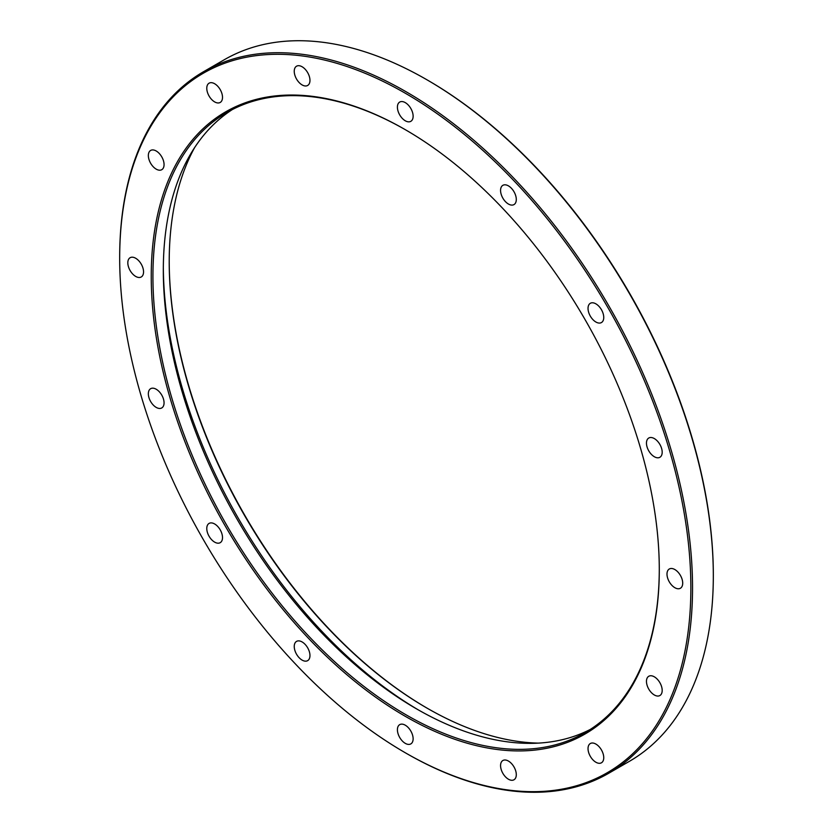 <?xml version="1.0" encoding="UTF-8"?>
<svg xmlns="http://www.w3.org/2000/svg" width="833" height="833" viewBox="0 0 833 833"><rect width="100%" height="100%" fill="white"/><g stroke="black" fill="none" stroke-linecap="round" stroke-linejoin="round"><path stroke-width="1.25" d="M654.332 456.734A11.121 6.425 60 0 1 647.064 446.936A11.121 6.425 60 0 1 648.772 438.023A11.121 6.425 60 0 1 654.332 438.575A11.121 6.425 60 0 1 661.589 448.373A11.121 6.425 60 0 1 659.892 457.286A11.121 6.425 60 0 1 654.332 456.734M595.887 322.007A11.121 6.425 60 0 1 588.629 312.208A11.121 6.425 60 0 1 590.326 303.295A11.121 6.425 60 0 1 595.887 303.847A11.121 6.425 60 0 1 603.154 313.645A11.121 6.425 60 0 1 601.447 322.558A11.121 6.425 60 0 1 595.887 322.007M508.432 204.033A11.121 6.425 60 0 1 501.164 194.235A11.121 6.425 60 0 1 502.872 185.322A11.121 6.425 60 0 1 508.432 185.874A11.121 6.425 60 0 1 515.7 195.672A11.121 6.425 60 0 1 513.992 204.585A11.121 6.425 60 0 1 508.432 204.033M405.265 120.775A11.121 6.425 60 0 1 398.007 110.976A11.121 6.425 60 0 1 399.705 102.063A11.121 6.425 60 0 1 405.265 102.615A11.121 6.425 60 0 1 412.533 112.413A11.121 6.425 60 0 1 410.825 121.326A11.121 6.425 60 0 1 405.265 120.775M302.098 84.914A11.121 6.425 60 0 1 294.84 75.116A11.121 6.425 60 0 1 296.548 66.203A11.121 6.425 60 0 1 302.098 66.755A11.121 6.425 60 0 1 309.366 76.553A11.121 6.425 60 0 1 307.658 85.466A11.121 6.425 60 0 1 302.098 84.914M214.643 101.897A11.121 6.425 60 0 1 207.375 92.099A11.121 6.425 60 0 1 209.083 83.185A11.121 6.425 60 0 1 214.643 83.737A11.121 6.425 60 0 1 221.911 93.535A11.121 6.425 60 0 1 220.204 102.449A11.121 6.425 60 0 1 214.643 101.897M156.208 169.141A11.121 6.425 60 0 1 148.94 159.342A11.121 6.425 60 0 1 150.648 150.44A11.121 6.425 60 0 1 156.208 150.992A11.121 6.425 60 0 1 163.466 160.79A11.121 6.425 60 0 1 161.769 169.693A11.121 6.425 60 0 1 156.208 169.141M135.685 276.421A11.121 6.425 60 0 1 128.417 266.622A11.121 6.425 60 0 1 130.125 257.709A11.121 6.425 60 0 1 135.685 258.261A11.121 6.425 60 0 1 142.953 268.059A11.121 6.425 60 0 1 141.246 276.973A11.121 6.425 60 0 1 135.685 276.421M156.208 407.399A11.121 6.425 60 0 1 148.94 397.591A11.121 6.425 60 0 1 150.648 388.688A11.121 6.425 60 0 1 156.208 389.24A11.121 6.425 60 0 1 163.466 399.038A11.121 6.425 60 0 1 161.769 407.941A11.121 6.425 60 0 1 156.208 407.399M214.643 542.127A11.121 6.425 60 0 1 207.375 532.329A11.121 6.425 60 0 1 209.083 523.416A11.121 6.425 60 0 1 214.643 523.967A11.121 6.425 60 0 1 221.911 533.766A11.121 6.425 60 0 1 220.204 542.679A11.121 6.425 60 0 1 214.643 542.127M302.098 660.1A11.121 6.425 60 0 1 294.84 650.292A11.121 6.425 60 0 1 296.548 641.389A11.121 6.425 60 0 1 302.098 641.941A11.121 6.425 60 0 1 309.366 651.739A11.121 6.425 60 0 1 307.658 660.642A11.121 6.425 60 0 1 302.098 660.1M405.265 743.348A11.121 6.425 60 0 1 398.007 733.55A11.121 6.425 60 0 1 399.705 724.648A11.121 6.425 60 0 1 405.265 725.189A11.121 6.425 60 0 1 412.533 734.998A11.121 6.425 60 0 1 410.825 743.9A11.121 6.425 60 0 1 405.265 743.348M508.432 779.219A11.121 6.425 60 0 1 501.164 769.421A11.121 6.425 60 0 1 502.872 760.508A11.121 6.425 60 0 1 508.432 761.06A11.121 6.425 60 0 1 515.7 770.858A11.121 6.425 60 0 1 513.992 779.771A11.121 6.425 60 0 1 508.432 779.219M595.887 762.237A11.121 6.425 60 0 1 588.629 752.438A11.121 6.425 60 0 1 590.326 743.525A11.121 6.425 60 0 1 595.887 744.077A11.121 6.425 60 0 1 603.154 753.875A11.121 6.425 60 0 1 601.447 762.789A11.121 6.425 60 0 1 595.887 762.237M654.332 694.982A11.121 6.425 60 0 1 647.064 685.184A11.121 6.425 60 0 1 648.772 676.271A11.121 6.425 60 0 1 654.332 676.823A11.121 6.425 60 0 1 661.589 686.621A11.121 6.425 60 0 1 659.892 695.534A11.121 6.425 60 0 1 654.332 694.982M674.845 587.702A11.121 6.425 60 0 1 667.587 577.904A11.121 6.425 60 0 1 669.295 569.001A11.121 6.425 60 0 1 674.845 569.543A11.121 6.425 60 0 1 682.112 579.351A11.121 6.425 60 0 1 680.405 588.254A11.121 6.425 60 0 1 674.845 587.702M427.735 80.249L426.892 79.76L427.735 80.249A403.88 233.188 60 0 1 713.319 574.895L713.319 575.874A405.077 233.875 -120 0 0 426.892 79.76L426.892 79.76A405.077 233.875 -120 0 0 224.358 59.695L203.575 71.69A405.077 233.875 60 0 1 406.108 91.755A405.077 233.875 60 0 1 670.742 448.716A405.077 233.875 60 0 1 608.642 773.305A405.077 233.875 60 0 1 406.108 753.24L406.108 753.24A405.077 233.875 60 0 1 406.098 753.24L405.265 752.751A403.88 233.188 -120 0 0 690.859 587.869A403.88 233.188 -120 0 0 405.265 93.213A403.88 233.188 -120 0 0 119.681 258.105A403.88 233.188 -120 0 0 405.265 752.751L406.108 753.24M608.642 773.305L629.425 761.31A405.077 233.875 -120 0 0 713.319 575.874M169.214 261.25A365.604 211.082 -120 0 0 427.308 708.279M538.357 743.119A364.406 210.395 60 0 1 426.892 708.04A364.406 210.395 60 0 1 426.881 708.04A364.406 210.395 60 0 1 169.214 261.729A364.406 210.395 60 0 1 194.578 147.66M405.275 129.667A359.242 207.407 60 0 1 659.288 569.647A359.242 207.407 60 0 1 405.265 716.307A359.242 207.407 60 0 1 151.242 276.327A359.242 207.407 60 0 1 405.265 129.656A359.242 207.407 60 0 1 405.275 129.667L405.265 129.656M405.692 129.906A358.055 206.719 -120 0 0 227.086 112.413A358.055 206.719 -120 0 0 172.202 399.33A358.055 206.719 -120 0 0 406.108 714.849A358.055 206.719 -120 0 0 585.141 732.582A358.055 206.719 -120 0 0 659.288 569.158M590.253 729.458A358.055 206.719 60 0 1 416.5 708.852A358.055 206.719 60 0 1 184.02 398.059A358.055 206.719 60 0 1 232.355 109.55M119.681 258.105L119.681 257.126A405.077 233.875 60 0 1 203.575 71.69M163.33 267.747A364.406 210.395 -120 0 0 418.728 710.133"/></g></svg>
